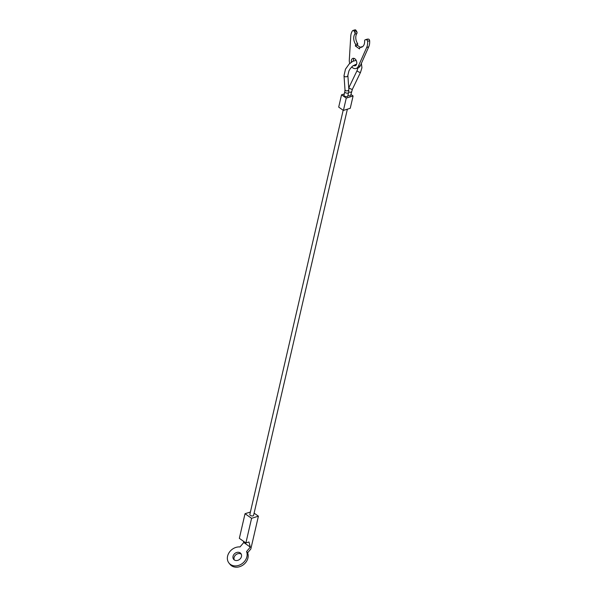 <?xml version="1.0" encoding="UTF-8"?>
<svg xmlns="http://www.w3.org/2000/svg" width="597" height="597" viewBox="0 0 597 597"><rect width="100%" height="100%" fill="white"/><g stroke="black" fill="none" stroke-linecap="round" stroke-linejoin="round"><path stroke-width="0.9" d="M344.797 91.729L343.954 95.416L344.469 96.281L347.148 96.766L347.715 96.281L348.566 92.587A1.933 0.94 12.9 0 1 347.991 93.08A1.933 0.94 12.9 0 1 345.32 92.587A1.933 0.94 12.9 0 1 344.797 91.729L344.991 89.699A1.933 1.321 -4 0 0 345.506 90.513A1.933 1.321 -4 0 0 348.23 90.483A1.933 1.321 -4 0 0 348.842 89.431L348.566 92.587M347.872 95.602L350.103 95.848L350.67 95.363L352.409 89.222L360.543 72.319A1.933 0.455 25.7 0 1 360.11 72.401A1.933 0.455 25.7 0 1 357.64 71.334A1.933 0.455 25.7 0 1 357.058 70.647L358.006 67.901M347.372 109.191L253.598 515.375A1.933 0.94 -167 0 1 252.33 515.957A1.933 0.94 -167 0 1 250.352 515.368A1.933 0.94 -167 0 1 249.837 514.51L343.171 110.251M344.297 93.938L341.544 94.804L338.7 107.117L343.417 110.43L346.26 98.109L341.544 94.804M350.887 94.438L353.088 95.975L346.26 98.109M353.088 95.975L350.245 108.296L343.417 110.43M360.178 47.282L357.387 45.327L355.334 45.962L359.536 48.909L359.887 47.372A7.724 5.186 72.6 0 0 361.483 47.245A7.724 5.186 72.6 0 0 364.618 40.969A1.448 0.97 72.6 0 1 365.207 39.79A1.448 0.97 72.6 0 1 365.394 39.76L366.334 39.745A1.448 0.97 72.6 0 1 366.864 39.924A1.448 0.97 72.6 0 1 367.595 41.335A11.97 8.037 72.6 0 1 366.677 47.499L358.29 66.357A6.754 4.537 72.6 0 1 356.081 68.498L358.125 67.864A6.754 4.537 -107.4 0 0 360.342 65.715L368.722 46.864A11.97 8.037 -107.4 0 0 369.64 40.693A1.448 0.97 -107.4 0 0 368.909 39.283A1.448 0.97 -107.4 0 0 368.379 39.103L367.439 39.118A1.448 0.97 -107.4 0 0 367.252 39.156A1.448 0.97 -107.4 0 0 367.088 39.23M356.081 68.498A6.754 4.537 72.6 0 1 352.73 67.804A6.754 4.537 72.6 0 1 351.715 66.909M349.745 63.446A6.754 4.537 72.6 0 1 349.297 60.051L350.745 36.335A11.97 8.037 72.6 0 1 352.528 30.768A1.448 0.97 72.6 0 1 352.902 30.492A1.448 0.97 72.6 0 1 353.618 30.641A1.448 0.97 72.6 0 1 354.073 31.148L356.118 30.507A1.448 0.97 -107.4 0 0 355.67 29.999A1.448 0.97 -107.4 0 0 354.954 29.85L352.902 30.492M351.417 62.133A3.858 2.589 72.6 0 1 352.909 58.372A3.858 2.589 72.6 0 1 354.819 58.767A3.858 2.589 72.6 0 1 356.782 62.625A3.858 2.589 72.6 0 1 355.215 65.737A3.858 2.589 72.6 0 1 353.439 65.431M354.036 58.379A3.858 2.589 -107.4 0 0 353.402 61.036M355.103 64.513A3.858 2.589 -107.4 0 0 355.349 64.7A3.858 2.589 -107.4 0 0 356.133 65.088M359.887 47.372L361.931 46.73A7.724 5.186 72.6 0 0 362.461 46.767M357.387 45.327L357.737 43.79A7.724 5.186 72.6 0 1 356.872 33.462A1.448 0.97 -107.4 0 0 356.79 31.656L356.118 30.507M355.334 45.962L355.693 44.432L357.737 43.79M355.693 44.432A7.724 5.186 72.6 0 1 354.819 34.104L356.872 33.462M354.073 31.148L354.745 32.298A1.448 0.97 72.6 0 1 354.819 34.104M247.613 552.829A10.612 8.694 141 0 1 243.725 564.493A10.612 8.694 141 0 1 231.517 565.747A10.612 8.694 141 0 1 230.054 564.381L229.009 563.098A10.612 8.694 -39 0 0 230.472 564.456A10.612 8.694 -39 0 0 242.68 563.21A10.612 8.694 -39 0 0 246.568 551.538L247.613 552.829L250.822 549.024L258.411 516.174L251.583 518.308L245.897 542.942L248.964 541.986L250.315 547.098L246.568 551.538M241.285 554.21A4.634 3.798 -39 0 0 241.255 554.188A4.634 3.798 -39 0 0 235.89 554.762A4.634 3.798 -39 0 0 234.263 559.904M240.21 552.897A4.634 3.798 141 0 1 240.852 553.494A4.634 3.798 141 0 1 240.039 559.001A4.634 3.798 141 0 1 234.293 559.919A4.634 3.798 141 0 1 233.658 559.329A4.634 3.798 141 0 1 234.464 553.815A4.634 3.798 141 0 1 240.21 552.897M243.419 541.21L243.763 542.501L240.016 546.942A10.612 8.694 -39 0 0 229.278 552.359A10.612 8.694 -39 0 0 229.009 563.098M245.897 542.942L239.345 538.352L245.031 513.711L250.412 512.032M243.763 542.501L250.315 547.098M254.113 513.159L258.411 516.174M245.031 513.711L251.583 518.308M356.148 60.349L352.812 61.312L349.148 64.013L345.462 69.185L344.014 75.64A1.933 1.321 -4 0 0 344.529 76.453A1.933 1.321 -4 0 0 347.253 76.423A1.933 1.321 -4 0 0 347.864 75.371L348.947 70.856L350.23 68.685L352.566 66.103L356.596 64.2M348.745 87.96L348.932 87.55A1.933 0.455 25.7 0 0 349.514 88.244A1.933 0.455 25.7 0 0 351.984 89.311A1.933 0.455 25.7 0 0 352.409 89.222M348.7 91.893A1.933 0.933 13.1 0 0 350.961 92.147A1.933 0.933 13.1 0 0 351.529 91.669M366.334 39.745L368.379 39.103M354.745 32.298L356.79 31.656M358.29 66.357L360.342 65.715M366.677 47.499L368.722 46.864M367.595 41.335L369.64 40.693M365.394 39.76L367.439 39.118M348.932 87.55L357.058 70.647M344.991 89.699L344.014 75.64M348.842 89.431L347.864 75.371M361.379 63.372L361.939 67.707L360.543 72.319M365.207 39.79L367.252 39.156"/></g></svg>
